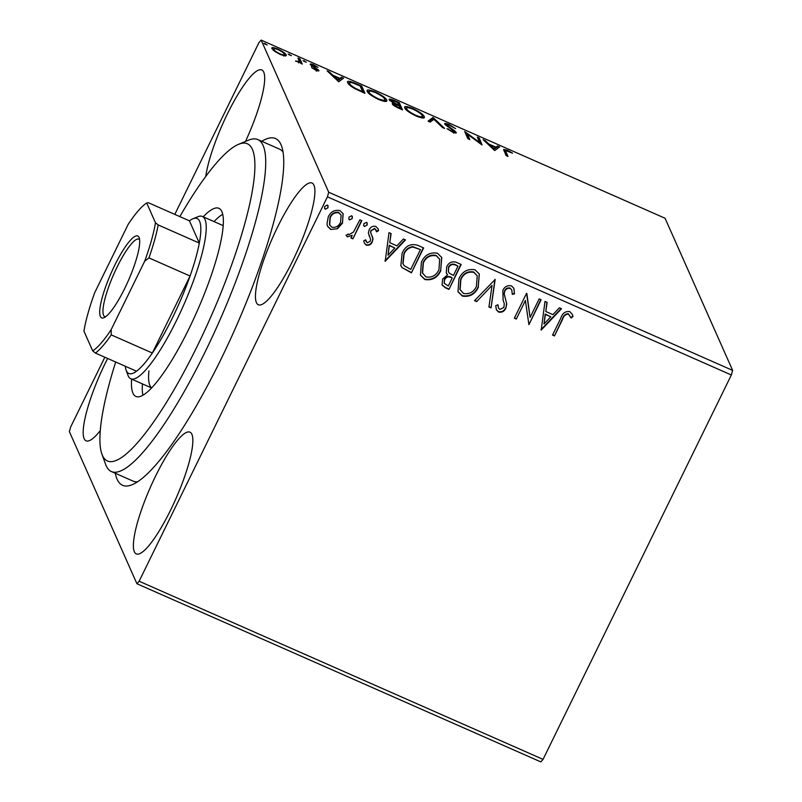 <?xml version="1.0" encoding="UTF-8"?>
<svg xmlns="http://www.w3.org/2000/svg" width="802" height="802" viewBox="0 0 802 802"><rect width="100%" height="100%" fill="white"/><g stroke="black" fill="none" stroke-linecap="round" stroke-linejoin="round"><path stroke-width="1.2" d="M261.743 141.292A189.493 39.839 113.8 0 1 281.562 146.064A189.493 39.839 113.8 0 1 220.5 360.238A189.493 39.839 113.8 0 1 132.2 484.699A189.493 39.839 113.8 0 1 115.308 473.28M115.699 362.013A173.362 36.451 -66.2 0 0 100.611 426.945A173.362 36.451 -66.2 0 0 101.914 454.122A173.362 36.451 -66.2 0 0 180.981 377.501A173.362 36.451 -66.2 0 0 254.194 177.813A173.362 36.451 -66.2 0 0 238.555 144.31L248.62 140.139A181.422 38.145 113.8 0 1 257.833 139.568A181.422 38.145 113.8 0 1 264.981 175.197A181.422 38.145 113.8 0 1 197.102 367.817A181.422 38.145 113.8 0 1 111.408 471.556L133.042 481.1A181.422 38.145 -66.2 0 0 137.603 481.761M245.512 141.423A66.526 13.985 -66.2 0 0 261.803 69.944A66.526 13.985 -66.2 0 0 227.427 113.854A66.526 13.985 -66.2 0 0 205.763 176.43M155.598 476.067A66.526 13.985 -66.2 0 0 136.28 553.901A66.526 13.985 -66.2 0 0 170.656 509.992A66.526 13.985 -66.2 0 0 189.974 432.168A66.526 13.985 -66.2 0 0 155.598 476.067M277.642 226.936A66.526 13.985 -66.2 0 0 258.334 304.76A66.526 13.985 -66.2 0 0 292.71 260.85A66.526 13.985 -66.2 0 0 312.028 183.026A66.526 13.985 -66.2 0 0 277.642 226.936M107.648 358.464A66.526 13.985 -66.2 0 0 105.373 362.995A66.526 13.985 -66.2 0 0 86.065 440.819A66.526 13.985 -66.2 0 0 100.28 430.584M732.637 370.394L665.069 218.254L261.161 40.1L328.73 192.239L732.637 370.394L731.354 374.985L327.437 196.831L139.127 581.219L543.044 759.374L540.839 761.9L136.931 583.746L69.363 431.606L70.646 427.015L104.841 357.221M271.968 48.621C271.256 47.107 273.231 47.258 277.883 49.052C282.825 51.488 285.602 53.433 286.214 54.907L285.151 55.939L280.299 54.496L274.685 51.328L271.908 47.97M285.723 55.909L286.214 54.907L286.284 55.579M299.938 58.857L302.274 64.12L299.988 62.486L295.437 61.032L299.276 61.443L297.993 58.005L299.938 58.857L299.236 60.28L300.62 63.388M298.555 62.917L299.276 61.443M310.284 64.571C309.883 63.709 311.026 63.809 313.702 64.852L318.013 67.328L312.209 65.393L318.855 70.396C319.236 71.188 318.214 71.097 315.767 70.145L311.687 67.739L316.92 69.563L310.244 64.2M316.239 71.157L316.92 69.563M311.497 66.626L311.868 66.095M349.602 82.887L347.767 82.746C346.564 80.571 349.271 80.832 355.887 83.538L361.752 86.125L364.95 93.323L355.005 88.721C350.544 86.105 348.138 84.12 347.777 82.776L347.667 81.784M392.318 103.959L394.003 103.468L389.201 99.869C388.699 98.696 390.384 98.887 394.253 100.461L399.296 102.686L402.494 109.874L398.925 108.3C395.055 106.556 392.85 105.102 392.318 103.959L392.278 103.528M433.28 117.673L444.569 128.44L442.453 127.508L433.892 119.338L430.173 122.084L428.057 121.152L432.96 117.523L432.579 119.097L433.301 119.779M477.3 137.082L479.235 137.944L482.022 144.961L467.426 134.205L469.812 139.568L467.867 138.716L464.679 131.518L479.676 142.435L477.3 137.082M505.882 151.628L508.007 156.41L506.062 155.558L503.616 149.423L507.405 150.215L512.538 153.152L505.611 150.575L505.18 153.052L506.353 155.688M494.734 150.565L483.125 139.658L485.24 140.591L488.859 144.039L495.947 147.167L497.511 146.004L499.626 146.936L494.734 150.565M455.897 132.982L456.208 132.37C456.649 133.312 455.396 133.212 452.438 132.059L447.025 128.691L452.138 131.327L454.273 131.538L444.749 124.14C444.298 123.077 445.792 123.217 449.21 124.551L455.586 128.621L449.681 125.353C447.426 124.45 446.433 124.34 446.694 125.012L454.724 130.826L456.238 132.781M453.601 133.192L454.273 131.538M422.343 116.4L423.486 117.954L424.188 116.531C425.24 118.646 422.604 118.506 416.288 116.11C409.411 112.721 405.571 110.014 404.779 107.999C403.747 105.884 406.413 106.044 412.779 108.481C419.566 111.839 423.366 114.516 424.188 116.531L424.278 117.473M404.779 107.999L404.689 107.037M384.8 99.839L385.942 101.403L386.644 99.969C387.697 102.085 385.06 101.944 378.745 99.548C371.867 96.16 368.038 93.453 367.236 91.438C366.203 89.323 368.87 89.493 375.236 91.919C382.023 95.278 385.822 97.954 386.644 99.969L386.734 100.912M367.236 91.438L367.146 90.476M338.735 81.754L327.126 70.847L329.241 71.779L332.86 75.228L339.948 78.355L341.522 77.192L343.627 78.125L338.735 81.754M306.214 62.285L303.076 60.651L306.324 62.225M291.316 55.719L288.189 54.085L291.437 55.659M267.046 45.012L263.918 43.378L267.166 44.952M337.442 228.76L330.735 229.462L327.567 226.294L326.965 224.159L328.259 216.851C330.735 211.668 334.635 209.593 339.958 210.625L343.146 213.743L342.494 223.136L337.442 228.76L330.735 229.462M361.822 220.65L352.9 238.856L350.955 238.004L352.268 235.317L347.426 236.831L346.253 235.557L348.128 234.024L348.84 234.735L353.512 232.029L359.877 219.788L361.822 220.65M366.203 245.111L364.359 243.056L363.717 240.871L365.622 239.808L367.176 242.826L370.253 241.201L370.594 239.337L368.369 232.971L369.11 229.873C370.524 226.936 372.75 225.783 375.777 226.415L378.103 228.801L378.564 230.645L376.629 231.838L374.905 228.75L371.095 230.635L370.704 232.57L372.99 238.886L372.238 241.963C370.975 244.65 368.96 245.703 366.203 245.111L364.268 242.846M417.772 245.332L423.636 247.918L411.426 272.83L402.043 267.597L400.83 265.652L402.153 253.201C405.381 245.883 410.594 243.257 417.772 245.332M461.18 264.47L448.97 289.392L445.401 287.808L442.092 284.991L442.614 279.076L447.576 274.815L446.263 272.88L446.714 266.695C448.749 262.585 451.887 261.101 456.127 262.244L461.18 264.47M495.165 279.467L491.045 307.948L488.929 307.016L492.057 285.402L476.659 301.592L474.543 300.66L495.165 279.467M539.175 298.875L541.119 299.737L528.919 324.65L525.39 300.499L516.288 319.076L514.353 318.224L526.553 293.311L530.102 317.412L539.175 298.875M571.114 318.013L568.448 314.113C565.46 314.294 563.505 316.038 562.603 319.346L554.483 335.928L552.538 335.066L560.778 318.244C562.222 313.382 565.189 311.146 569.681 311.547L572.307 314.374L573.039 316.529L571.114 318.013L570.683 317.041M731.354 374.985L543.044 759.374M541.21 330.073L544.999 301.442L547.114 302.374L545.801 311.507L552.889 314.635L559.395 307.798L561.51 308.73L541.21 330.073L540.939 329.622M511.486 285.883L513.922 288.369L514.493 293.833L512.298 294.394L511.796 290.013L510.373 288.499C507.866 287.898 506.002 288.78 504.779 291.166L504.217 293.893L506.744 303.958L505.882 308.199C504.328 311.437 501.882 312.71 498.523 312.018L496.428 309.863L495.716 305.652L497.982 304.79L498.513 308.148L499.796 309.472L503.887 307.447L504.288 303.707L503.115 300.169L502.854 290.274C504.719 286.555 507.596 285.091 511.486 285.883M478.433 287.096C475.095 294.264 469.741 297.261 462.373 296.078L457.992 291.707L458.955 278.655C462.313 271.487 467.686 268.54 475.055 269.813L479.325 274.083L478.253 286.685C474.914 293.853 469.561 296.85 462.193 295.667L462.373 296.078M440.889 270.535C437.551 277.713 432.198 280.7 424.829 279.517L420.448 275.156L421.411 262.094C424.769 254.926 430.143 251.978 437.511 253.262L441.782 257.532L440.709 270.124C437.371 277.302 432.017 280.289 424.649 279.106L424.829 279.517M385.211 261.262L389 232.64L391.115 233.572L389.802 242.705L396.89 245.833L403.396 238.986L405.511 239.918L385.211 261.262L384.94 260.81M367.105 225.121L364.469 226.485L363.747 225.763L363.867 223.688L366.504 222.324L367.236 223.066L367.105 225.121L364.469 226.485M352.218 218.555L349.582 219.918L348.86 219.187L348.98 217.121L351.617 215.758L352.349 216.5L352.218 218.555L349.582 219.918M327.948 207.848L325.311 209.212L324.589 208.49L324.71 206.415L327.346 205.051L328.078 205.793L327.948 207.848L325.311 209.212M174.816 214.385L258.956 42.626L261.161 40.1M136.931 583.746L139.127 581.219M327.437 196.831L328.73 192.239M283.036 152.029A181.422 38.145 -66.2 0 0 279.477 149.112L257.833 139.568M572.217 314.173L572.849 316.118L570.934 317.592L568.257 313.702C565.27 313.883 563.325 315.627 562.423 318.935L554.483 335.928M554.302 335.517L552.678 334.795M546.894 302.274L545.801 311.507M561.109 308.549L541.029 329.662M550.804 316.82L545.19 314.013L543.997 323.998L550.804 316.82L545.38 314.424L543.997 323.998M540.799 299.597L528.919 324.65M516.288 319.076L525.39 300.499M516.107 318.665L514.483 317.953M526.854 293.442L530.102 317.412M513.821 288.169L514.493 293.833M514.313 293.422L512.318 293.933M511.796 290.013L510.373 288.499M510.192 288.088C507.676 287.487 505.811 288.369 504.598 290.755L504.779 291.166M504.598 290.755L504.217 293.893M504.037 293.482L506.744 303.958M506.563 303.547L505.882 308.199M505.701 307.788C504.147 311.026 501.701 312.299 498.343 311.607L498.523 312.018M498.343 311.607L496.338 309.652M497.821 304.85L498.513 308.148M494.934 279.357L491.045 307.948M490.864 307.537L488.979 306.705M476.659 301.592L492.057 285.402M476.468 301.181L474.764 300.429M462.193 295.667L457.902 291.507M479.235 273.883L478.253 286.685M477.22 275.778L473.681 271.988C467.726 270.926 463.406 273.302 460.709 279.106L459.907 289.442L463.536 293.482C469.491 294.424 473.802 292.018 476.488 286.254L477.22 275.778L473.872 272.399C467.907 271.337 463.586 273.713 460.889 279.517L460.097 289.853M460.859 264.329L448.97 289.392M448.789 288.981L445.22 287.397L442.002 284.79M446.183 272.68L447.576 274.815M457.982 266.174L455.586 264.78C452.518 263.377 450.153 264.159 448.468 267.136L448.418 271.858L449.521 273.342L453.451 275.437L457.982 266.174L455.767 265.191C452.699 263.788 450.333 264.57 448.649 267.547L448.418 271.858M452.198 277.993L451.025 277.141C448.128 275.838 445.912 276.62 444.388 279.477L444.228 283.307L448.288 285.973L452.198 277.993L451.205 277.552C448.308 276.249 446.102 277.031 444.579 279.888L444.228 283.307M424.649 279.106L420.358 274.946M441.691 257.322L440.709 270.124M439.676 259.216L436.138 255.427C430.183 254.364 425.862 256.74 423.165 262.545L422.363 272.88L426.002 276.921C431.947 277.873 436.258 275.457 438.945 269.693L439.676 259.216L436.328 255.838C430.373 254.775 426.042 257.151 423.356 262.956L422.554 273.292M423.316 247.778L411.426 272.83M411.246 272.419L402.043 267.597M401.852 267.186L400.739 265.452M420.438 249.612L412.669 246.625C408.489 247.307 405.571 249.653 403.907 253.653L402.835 263.467L404.218 265.693L410.744 269.412L420.438 249.612L412.85 247.036C408.679 247.718 405.752 250.064 404.088 254.064L403.015 263.878M390.895 233.472L389.802 242.705M405.11 239.738L385.03 260.85M394.815 248.018L389.201 245.211L387.998 255.186L394.815 248.018L389.381 245.623L387.998 255.186M365.522 239.868L366.083 241.592M370.093 237.653L368.93 235.307M378.003 228.6L378.564 230.645M378.384 230.234L376.559 231.367M376.198 230.154L374.905 228.75M374.724 228.339L371.095 230.635M370.915 230.224L370.704 232.57M370.524 232.159L371.105 233.913M372.258 236.149L372.99 238.886M372.81 238.475L372.238 241.963M372.058 241.552C370.785 244.239 368.78 245.292 366.013 244.7M364.288 226.074L363.667 225.542M367.136 222.876L366.925 224.71M361.502 220.51L352.9 238.856M352.72 238.445L351.096 237.723M347.426 236.831L352.268 235.317M347.236 236.42L346.073 235.146M349.401 219.507L348.78 218.976M352.248 216.309L352.038 218.144M330.544 229.051L327.477 226.084M343.055 213.543L342.494 223.136M342.314 222.725L337.261 228.349M341.151 215.177L338.685 212.45C334.715 211.778 331.817 213.392 330.023 217.282L329.502 224.65L331.827 227.237C335.837 227.828 338.755 226.164 340.559 222.264L341.151 215.177L338.875 212.861C334.895 212.189 332.008 213.803 330.203 217.693L329.682 225.061M325.131 208.801L324.509 208.269M327.968 205.603L327.767 207.437M503.897 150.686L505.36 151.097M507.155 150.716L507.405 150.215M505.611 150.575L505.18 153.052M484.879 141.322L485.24 140.591M488.498 144.781L488.859 144.039M494.984 148.47L495.947 147.167M495.245 148.591L497.511 146.004M496.819 147.428L498.162 148.019M493.701 149.743L495.446 147.538L490.012 145.142L493.801 148.761L495.446 147.538M489.651 145.884L490.012 145.142M493.441 149.493L493.801 148.761M478.253 139.237L479.235 137.944M478.543 139.368L480.538 143.859M468.157 138.836L466.734 135.628L467.426 134.205M465.872 134.205L467.015 135.047M479.395 143.017L479.676 142.435M448.96 125.052L449.21 124.551M447.366 126.566L447.646 125.994M454.313 131.668L454.724 130.826M454.052 132.27L454.764 132.881M448.057 129.483L448.338 128.911M445.351 124.932L446.453 125.192M428.829 121.493L432.258 118.957L432.96 117.523M404.789 108.009L406.644 108.09L406.724 108.851C407.356 110.455 410.413 112.621 415.877 115.338C420.97 117.262 423.095 117.373 422.243 115.668C421.611 114.074 418.584 111.939 413.17 109.242C408.007 107.267 405.862 107.137 406.724 108.851L406.233 109.864M406.644 108.069L405.922 109.563M421.621 117.894L422.243 115.668M398.313 103.979L399.296 102.686M398.604 104.11L400.84 109.152M392.98 104.821L394.003 103.468M389.732 100.591L390.905 100.862M394.003 100.962L394.253 100.461M393.501 104.491L394.083 104.791M398.213 107.398L400.228 108.28L399.195 105.974L398.213 105.543C395.296 104.25 393.982 104.009 394.253 104.801L398.213 107.398L397.972 107.879M397.892 104.801L398.875 105.242L397.682 102.566L395.466 101.583C392.368 100.21 390.935 99.919 391.145 100.731L397.892 104.801L397.652 105.293M394.063 104.781L394.764 103.358M367.246 91.448L369.1 91.528L369.181 92.29C369.812 93.904 372.87 96.06 378.333 98.776C383.426 100.701 385.551 100.811 384.699 99.117C384.068 97.513 381.04 95.378 375.627 92.691C370.464 90.706 368.318 90.576 369.181 92.29L368.689 93.303M369.1 91.518L368.379 93.002M384.078 101.333L384.699 99.117M355.637 84.04L355.887 83.538M360.77 87.418L361.752 86.125M361.06 87.548L363.296 92.591M349.211 84.681L349.632 82.817L348.89 84.35M362.684 91.729L360.138 86.004L352.94 82.977C350.043 82.185 348.97 82.406 349.722 83.639C350.003 84.741 352.008 86.355 355.727 88.501L362.684 91.729L362.444 92.21M328.88 72.521L329.241 71.779M332.499 75.969L332.86 75.228M338.985 79.669L339.948 78.355M339.246 79.779L341.522 77.192M340.82 78.616L342.163 79.218M337.702 80.932L339.447 78.726L334.013 76.34L337.812 79.949L339.447 78.726M333.652 77.072L334.013 76.34M337.442 80.691L337.812 79.949M311.226 65.614L311.888 65.824M312.65 66.606L312.89 66.105M317.201 70.696L317.873 69.313M304.068 61.503L304.429 60.762M298.775 62.456L299.236 61.533M289.181 54.937L289.542 54.195M272.199 49.032L273.733 49.233M284.229 54.777L285.291 55.939M273.161 50.386L273.913 49.473C274.324 50.556 276.359 52.02 280.018 53.854C283.437 55.137 284.85 55.198 284.269 54.045C283.858 52.972 281.833 51.528 278.174 49.704C274.745 48.401 273.322 48.321 273.913 49.473L273.472 50.376M283.627 56.01L284.269 54.045M264.911 44.23L265.272 43.488M238.555 144.31A173.362 36.451 -66.2 0 0 179.838 216.6M148.941 370.885A88.701 18.646 -66.2 0 0 151.678 387.867M142.435 383.897A102.806 21.614 -66.2 0 0 142.906 395.246M203.197 216.821A102.806 21.614 113.8 0 1 218.896 208.32A102.806 21.614 113.8 0 1 222.946 228.51A102.806 21.614 113.8 0 1 184.48 337.662A102.806 21.614 113.8 0 1 135.919 396.449A102.806 21.614 113.8 0 1 131.608 379.125M111.408 471.556A181.422 38.145 113.8 0 1 105.613 464.368L101.914 454.122M222.725 214.284A102.806 21.614 -66.2 0 0 214.024 221.593M124.771 288.339A44.752 9.413 113.8 0 1 103.919 317.732A44.752 9.413 113.8 0 1 114.636 265.522A44.752 9.413 113.8 0 1 139.197 237.763A44.752 9.413 113.8 0 1 124.771 288.339M139.608 239.618A42.336 8.902 -66.2 0 0 138.946 239.156A42.336 8.902 -66.2 0 0 117.072 267.086A42.336 8.902 -66.2 0 0 104.781 316.62A42.336 8.902 -66.2 0 0 105.573 316.78M125.292 366.243A84.661 17.804 -66.2 0 0 126.114 370.123A84.661 17.804 -66.2 0 0 136.53 371.206A84.661 17.804 -66.2 0 0 152.34 353.02A84.661 17.804 -66.2 0 0 172.57 317.602A84.661 17.804 -66.2 0 0 190.054 276.018A84.661 17.804 -66.2 0 0 199.307 243.076A84.661 17.804 -66.2 0 0 192.841 218.816A84.661 17.804 -66.2 0 0 189.422 220.831L148.31 202.695L146.706 202.996A82.245 17.293 -66.2 0 0 128.23 224.259L94.746 292.59A82.245 17.293 -66.2 0 0 83.939 331.126L92.701 350.865A82.245 17.293 -66.2 0 0 111.187 329.602L144.661 261.262A82.245 17.293 -66.2 0 0 155.468 222.735L146.706 202.996M192.841 218.816L197.873 216.73A88.701 18.646 113.8 0 1 202.385 216.45A88.701 18.646 113.8 0 1 176.63 320.229A88.701 18.646 113.8 0 1 130.796 378.765A88.701 18.646 113.8 0 1 127.959 375.246L126.114 370.123M111.187 329.602L111.227 334.885L152.34 353.02L190.054 276.018L148.941 257.893L144.661 261.262M155.468 222.735L158.195 224.941L199.307 243.076L189.422 220.831M136.53 371.206L95.418 353.07L92.701 350.865M111.227 334.885A84.661 17.804 113.8 0 1 95.418 353.07M158.195 224.941A84.661 17.804 113.8 0 1 148.941 257.893M451.125 129.062L451.366 128.561M202.385 216.45L223.197 225.633M130.796 378.765L151.608 387.947"/></g></svg>

